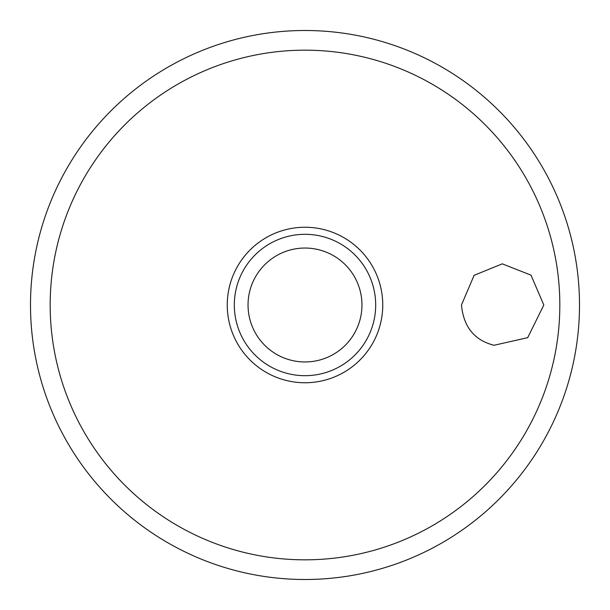 <?xml version="1.0" encoding="UTF-8"?>
<svg xmlns="http://www.w3.org/2000/svg" width="610" height="610" viewBox="0 0 610 610"><rect width="100%" height="100%" fill="white"/><g stroke="black" fill="none" stroke-linecap="round" stroke-linejoin="round"><path stroke-width="0.91" d="M30.5 305A274.5 274.5 0 0 0 305 579.5A274.5 274.5 0 0 0 579.5 305A274.5 274.5 0 0 0 305 30.5A274.5 274.5 0 0 0 30.5 305M461.465 305L474.115 275.323L502.304 263.84L530.99 275.14L543.815 305L527.711 337.658L494.062 345.275C474.428 340.334 463.562 326.907 461.465 305M382.752 305A77.752 77.752 0 0 0 305 227.248A77.752 77.752 0 0 0 227.248 305A77.752 77.752 0 0 0 305 382.752A77.752 77.752 0 0 0 382.752 305M305 375.684A70.684 70.684 0 0 0 375.684 305A70.684 70.684 0 0 0 305 234.316A70.684 70.684 0 0 0 234.316 305A70.684 70.684 0 0 0 305 375.684A70.684 70.684 0 0 1 234.316 305A70.684 70.684 0 0 1 305 234.316M559.827 305A254.827 254.827 0 0 0 305 50.172A254.827 254.827 0 0 0 50.172 305A254.827 254.827 0 0 0 305 559.827A254.827 254.827 0 0 0 559.827 305M361.959 305A56.959 56.959 0 0 0 305 248.041A56.959 56.959 0 0 0 248.041 305A56.959 56.959 0 0 0 305 361.959A56.959 56.959 0 0 0 361.959 305"/></g></svg>
